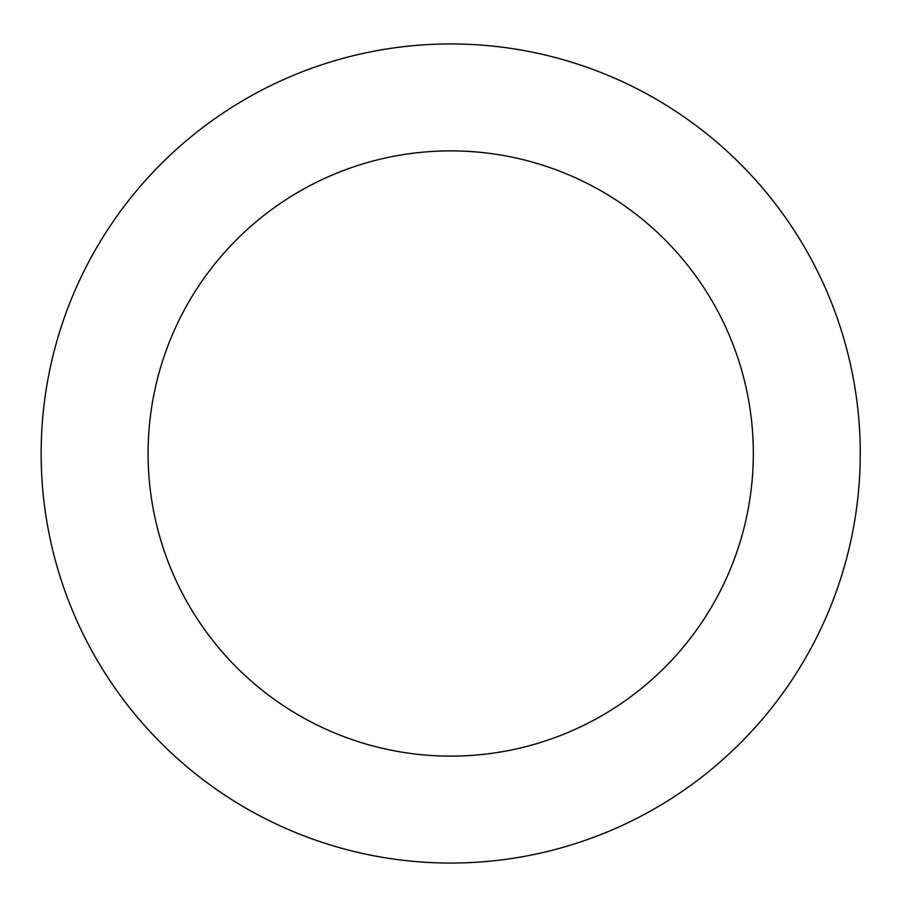 <?xml version="1.0" encoding="UTF-8"?>
<svg xmlns="http://www.w3.org/2000/svg" width="907" height="907" viewBox="0 0 907 907"><rect width="100%" height="100%" fill="white"/><g stroke="black" fill="none" stroke-linecap="round" stroke-linejoin="round"><path stroke-width="1.36" d="M860.255 453.5A409.545 409.545 0 0 0 245.933 98.818A409.545 409.545 0 0 0 245.933 808.182A409.545 409.545 0 0 0 860.255 453.5M753.332 453.5A302.621 302.621 0 0 0 299.401 191.422A302.621 302.621 0 0 0 299.401 715.578A302.621 302.621 0 0 0 753.332 453.5"/></g></svg>
